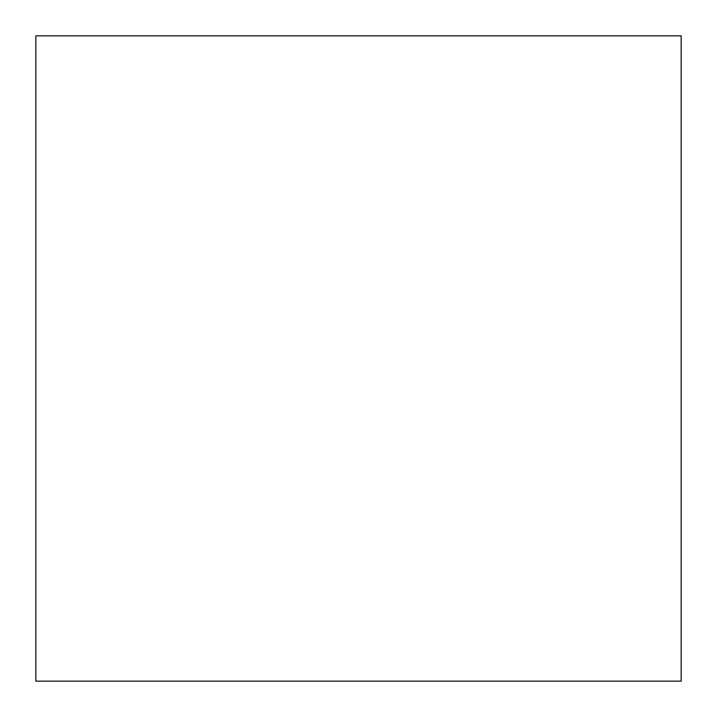 <?xml version="1.0" encoding="UTF-8"?>
<svg xmlns="http://www.w3.org/2000/svg" width="717" height="717" viewBox="0 0 717 717"><rect width="100%" height="100%" fill="white"/><g stroke="black" fill="none" stroke-linecap="round" stroke-linejoin="round"><path stroke-width="1.08" d="M681.15 35.85L35.85 35.85L681.15 35.85L35.85 35.85L35.85 681.15L35.85 35.85L681.15 35.85L681.15 681.15L35.85 681.15L681.15 681.15L681.15 35.85"/></g></svg>
